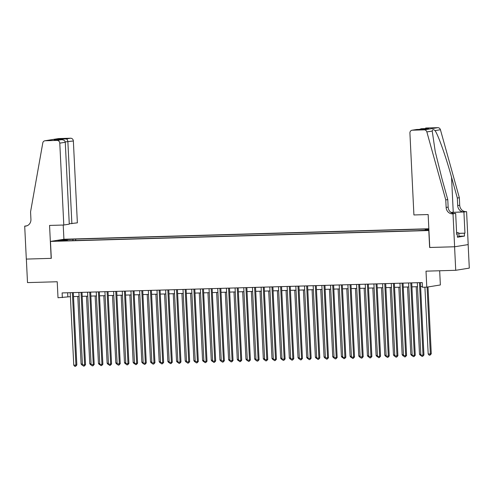 <?xml version="1.0" encoding="UTF-8"?>
<svg xmlns="http://www.w3.org/2000/svg" width="494" height="494" viewBox="0 0 494 494"><rect width="100%" height="100%" fill="white"/><g stroke="black" fill="none" stroke-linecap="round" stroke-linejoin="round"><path stroke-width="0.74" d="M58.329 241.078L62.522 240.745L58.329 241.078M428.841 228.753L64.047 239.238L50.474 241.424L428.928 230.531M468.151 244.592L469.3 268.112L455.727 270.298L426.007 271.157L426.791 287.15L440.364 284.964L439.666 270.761M51.172 258.368L49.561 225.431L63.794 225.023L59.786 143.155A2.828 2.6 -99.1 0 0 57.045 140.407L45.201 140.747A2.828 2.6 -99.1 0 0 42.78 142.964L30.56 211.846L30.931 219.373A6.601 6.07 80.9 0 1 25.904 226.067A6.601 6.07 80.9 0 1 25.175 226.135L24.7 226.147L26.312 259.084L51.302 258.35L26.355 259.084L27.503 282.605L57.224 281.753L58.008 297.752L70.407 296.666M429.761 247.469L454.579 246.772L455.727 270.298M426.791 287.15L422.45 287.273L422.222 282.568L62.114 292.923L62.343 297.629M426.044 230.204L420.073 230.587L426.056 230.457M67.647 240.745L67.487 240.411L64.918 240.825L417.214 230.698L428.903 230.019M67.487 240.411L57.94 240.683L63.516 239.788L75.631 239.096L427.928 228.969L425.359 229.383L428.866 229.284M429.632 247.494L428.798 230.55M51.302 258.362L50.474 241.424M73.501 296.579L79.089 296.419M82.177 296.326L87.765 296.165M90.859 296.079L96.441 295.918M99.535 295.832L105.117 295.671M108.211 295.579L113.799 295.418M116.887 295.332L122.475 295.171M125.569 295.079L131.151 294.918M134.245 294.832L139.827 294.671M142.92 294.585L148.503 294.424M151.596 294.331L157.185 294.171M160.272 294.084L165.861 293.924M168.954 293.831L174.536 293.671M177.63 293.584L183.212 293.424M186.306 293.337L191.894 293.177M194.982 293.084L200.57 292.923M203.664 292.837L209.246 292.676M212.34 292.59L217.922 292.429M221.016 292.337L226.598 292.176M229.691 292.09L235.28 291.929M238.367 291.837L243.956 291.676M247.049 291.59L252.632 291.429M255.725 291.343L261.307 291.182M264.401 291.089L269.99 290.929M273.077 290.843L278.665 290.682M281.759 290.589L287.341 290.429M290.435 290.342L296.017 290.182M299.111 290.095L304.693 289.935M307.787 289.842L313.375 289.682M316.463 289.595L322.051 289.435M325.145 289.342L330.727 289.181M333.821 289.095L339.403 288.934M342.496 288.848L348.085 288.687M351.172 288.595L356.761 288.434M359.854 288.348L365.437 288.187M368.53 288.101L374.112 287.94M377.206 287.848L382.788 287.687M385.882 287.601L391.47 287.44M394.558 287.347L400.146 287.187M403.24 287.1L408.822 286.94M411.916 286.853L417.498 286.693M420.592 286.6L422.413 286.551M67.653 292.763L67.851 296.74M425.118 230.13L425.359 229.383M75.699 240.51L75.631 239.096M73.063 239.51L72.717 240.597M63.516 239.788L63.924 240.51M419.474 282.648L423.018 355.137L420.851 355.198L417.307 282.71M420.4 282.624L423.938 354.988L423.018 355.137L422.703 356.328L421.839 356.359L420.851 355.198M423.938 354.988L422.703 356.328M424.92 287.205L428.187 354.013L430.354 353.951L431.274 353.803L428.002 286.958M431.274 353.803L430.039 355.149L430.354 353.951L427.088 287.1M430.039 355.149L429.175 355.174L428.187 354.013M456.604 232.551L458.827 232.94L459.006 236.7L457.407 236.836M458.827 232.94L456.635 233.125M413.916 214.958L409.915 133.09A2.828 2.6 -99.1 0 1 412.379 130.194L424.223 129.854L437.795 127.668A2.828 2.6 80.9 0 1 440.432 129.743L459.34 197.724L459.71 205.251A6.601 6.07 -99.1 0 0 466.108 211.667L466.583 211.654L468.195 244.586L454.622 246.772L429.761 247.488L428.15 214.55L413.916 214.958M459.34 197.724L457.333 198.045L451.535 177.204C446.088 157.265 438.308 135.257 435.06 130.607C433.38 129.23 432.435 129.379 432.225 131.064L435.233 151.578L441.976 178.742L447.774 199.588L448.144 207.116A6.601 6.07 -99.1 0 0 454.542 213.525L452.529 213.853L453.01 213.834L454.622 246.772M447.774 199.588L445.767 199.909L446.138 207.437A6.601 6.07 -99.1 0 0 452.529 213.853M451.535 177.204L453.251 212.303L464.094 211.988A6.601 6.07 -99.1 0 1 457.697 205.578L457.333 198.045M425.952 128.008L425.643 128.039A2.828 2.6 80.9 0 1 425.952 128.008L437.795 127.668M432.225 131.064L426.853 131.929L445.767 199.909M458.846 233.335L464.953 233.156L458.846 233.409M456.697 234.409L457.283 234.391L457.425 237.219L464.502 236.076L464.366 233.254M457.283 234.391L456.697 234.489L455.666 213.408L453.01 213.834M466.583 211.654L452.597 212.408A10.609 0.5 -2.8 0 0 451.028 212.457M464.953 233.156L463.922 212.08M453.251 212.303A12.288 0.58 -2.8 0 0 450.917 212.377M453.56 213.47L455.666 213.408M426.853 131.929A2.828 2.6 -99.1 0 0 424.223 129.854M464.502 236.076L458.988 236.237M421.123 128.767L419.406 129.409M421.567 128.712L428.767 128.508L423.963 129.28L416.683 129.484L412.07 130.225M69.259 223.794L77.367 222.837L73.359 140.969L65.227 141.926M71.877 223.72L67.876 141.852C67.697 140.142 67.153 139.166 66.233 138.925L70.617 138.221L58.774 138.561L45.201 140.747M24.7 226.147L26.979 225.783M63.917 239.263L63.22 225.042M63.794 225.023L69.277 224.14L65.27 142.272L59.786 143.155M44.892 140.778L58.465 138.592A2.828 2.6 80.9 0 1 58.774 138.561M70.617 138.221A2.828 2.6 80.9 0 1 73.359 140.969M57.045 140.407L61.62 139.691L54.606 139.895M54.42 139.901L61.429 139.703C63.67 139.728 64.955 140.586 65.27 142.272M54.229 139.907L59.033 139.135L59.947 139.74M410.798 282.901L414.343 355.384L412.175 355.445L408.631 282.963M411.718 282.871L415.256 355.235L414.343 355.384L414.028 356.582L413.157 356.606L412.175 355.445M415.256 355.235L414.028 356.582M402.122 283.148L405.667 355.631L403.493 355.692L399.949 283.21M403.042 283.124L406.581 355.482L405.667 355.631L405.352 356.829L404.481 356.853L403.493 355.692M406.581 355.482L405.352 356.829M393.44 283.395L396.991 355.884L394.817 355.946L391.273 283.457M394.366 283.371L397.905 355.736L396.991 355.884L396.67 357.082L395.805 357.106L394.817 355.946M397.905 355.736L396.67 357.082M384.764 283.649L388.309 356.131L386.141 356.193L382.597 283.71M385.691 283.618L389.229 355.983L388.309 356.131L387.994 357.329L387.129 357.353L386.141 356.193M389.229 355.983L387.994 357.329M416.207 286.73L419.511 354.266L420.802 354.229M421.03 355.408L420.493 355.427L419.511 354.266M407.531 286.977L410.835 354.513L412.126 354.476M412.354 355.661L411.817 355.674L410.835 354.513M398.849 287.224L402.153 354.76L403.45 354.723M403.678 355.908L403.141 355.921L402.153 354.76M390.174 287.477L393.477 355.013L394.774 354.976M395.002 356.155L394.465 356.174L393.477 355.013M376.088 283.896L379.633 356.378L377.465 356.446L373.921 283.957M377.008 283.871L380.553 356.236L379.633 356.378L379.318 357.576L378.447 357.6L377.465 356.446M380.553 356.236L379.318 357.576M381.498 287.724L384.801 355.26L386.092 355.223M386.32 356.409L385.789 356.421L384.801 355.26M367.413 284.149L370.957 356.631L368.79 356.693L365.239 284.211M368.333 284.118L371.871 356.483L370.957 356.631L370.642 357.829L369.771 357.854L368.79 356.693M371.871 356.483L370.642 357.829M372.822 287.977L376.125 355.513L377.416 355.476M377.644 356.656L377.107 356.674L376.125 355.513M358.737 284.396L362.281 356.878L360.107 356.94L356.563 284.458M359.657 284.371L363.195 356.73L362.281 356.878L361.96 358.076L361.095 358.101L360.107 356.94M363.195 356.73L361.96 358.076M364.146 288.224L367.443 355.76L368.74 355.723M368.969 356.903L368.431 356.921L367.443 355.76M350.055 284.643L353.599 357.131L351.432 357.193L347.887 284.705M350.981 284.618L354.519 356.983L353.599 357.131L353.284 358.329L352.42 358.354L351.432 357.193M354.519 356.983L353.284 358.329M355.464 288.471L358.768 356.007L360.064 355.97M360.293 357.156L359.756 357.168L358.768 356.007M341.379 284.896L344.923 357.378L342.756 357.44L339.211 284.958M342.305 284.865L345.843 357.23L344.923 357.378L344.608 358.576L343.744 358.601L342.756 357.44M345.843 357.23L344.608 358.576M346.788 288.724L350.092 356.26L351.382 356.223M351.611 357.403L351.08 357.421L350.092 356.26M332.703 285.143L336.247 357.625L334.08 357.693L330.535 285.205M333.623 285.118L337.161 357.483L336.247 357.625L335.932 358.823L335.062 358.848L334.08 357.693M337.161 357.483L335.932 358.823M338.112 288.971L341.416 356.507L342.706 356.47M342.935 357.656L342.398 357.668L341.416 356.507M324.027 285.396L327.571 357.878L325.398 357.94L321.853 285.458M324.947 285.365L328.485 357.73L327.571 357.878L327.256 359.076L326.386 359.101L325.398 357.94M328.485 357.73L327.256 359.076M329.436 289.218L332.74 356.761L334.03 356.724M334.259 357.903L333.722 357.922L332.74 356.761M315.345 285.643L318.896 358.125L316.722 358.187L313.177 285.705M316.271 285.618L319.809 357.977L318.896 358.125L318.574 359.323L317.71 359.348L316.722 358.187M319.809 357.977L318.574 359.323M320.754 289.472L324.058 357.008L325.355 356.971M325.583 358.15L325.046 358.169L324.058 357.008M306.669 285.89L310.213 358.378L308.046 358.44L304.502 285.952M307.595 285.865L311.134 358.23L310.213 358.378L309.899 359.576L309.034 359.601L308.046 358.44M311.134 358.23L309.899 359.576M312.078 289.719L315.382 357.255L316.679 357.218M316.907 358.403L316.37 358.416L315.382 357.255M297.993 286.143L301.538 358.625L299.37 358.687L295.826 286.205M298.913 286.112L302.458 358.477L301.538 358.625L301.223 359.823L300.352 359.848L299.37 358.687M302.458 358.477L301.223 359.823M303.402 289.972L306.706 357.508L307.997 357.471M308.225 358.65L307.694 358.669L306.706 357.508M289.317 286.39L292.862 358.872L290.694 358.934L287.144 286.452M290.237 286.366L293.776 358.724L292.862 358.872L292.547 360.07L291.676 360.095L290.694 358.934M293.776 358.724L292.547 360.07M294.727 290.219L298.03 357.755L299.321 357.718M299.549 358.903L299.012 358.916L298.03 357.755M280.641 286.637L284.186 359.126L282.012 359.187L278.468 286.705M281.561 286.613L285.1 358.977L284.186 359.126L283.865 360.324L283 360.348L282.012 359.187M285.1 358.977L283.865 360.324M286.051 290.466L289.348 358.008L290.645 357.971M290.873 359.15L290.336 359.163L289.348 358.008M271.959 286.891L275.504 359.373L273.336 359.434L269.792 286.952M272.886 286.866L276.424 359.224L275.504 359.373L275.189 360.571L274.324 360.595L273.336 359.434M276.424 359.224L275.189 360.571M277.369 290.719L280.672 358.255L281.969 358.218M282.198 359.397L281.66 359.416L280.672 358.255M263.283 287.138L266.828 359.626L264.661 359.688L261.116 287.199M264.21 287.113L267.748 359.478L266.828 359.626L266.513 360.824L265.649 360.848L264.661 359.688M267.748 359.478L266.513 360.824M268.693 290.966L271.996 358.502L273.287 358.465M273.515 359.651L272.984 359.663L271.996 358.502M254.608 287.391L258.152 359.873L255.985 359.935L252.44 287.452M255.528 287.36L259.066 359.725L258.152 359.873L257.837 361.071L256.966 361.095L255.985 359.935M259.066 359.725L257.837 361.071M260.017 291.219L263.321 358.755L264.611 358.718M264.84 359.898L264.302 359.916L263.321 358.755M245.932 287.638L249.476 360.12L247.303 360.182L243.758 287.699M246.852 287.613L250.39 359.972L249.476 360.12L249.161 361.318L248.291 361.342L247.303 360.182M250.39 359.972L249.161 361.318M251.341 291.466L254.645 359.002L255.935 358.965M256.164 360.151L255.626 360.163L254.645 359.002M237.25 287.885L240.8 360.373L238.627 360.435L235.082 287.953M238.176 287.86L241.714 360.225L240.8 360.373L240.479 361.571L239.615 361.596L238.627 360.435M241.714 360.225L240.479 361.571M242.659 291.713L245.963 359.249L247.259 359.212M247.488 360.398L246.951 360.41L245.963 359.249M228.574 288.138L232.118 360.62L229.951 360.682L226.406 288.2M229.5 288.107L233.038 360.472L232.118 360.62L231.803 361.818L230.939 361.843L229.951 360.682M233.038 360.472L231.803 361.818M233.983 291.966L237.287 359.502L238.583 359.465M238.812 360.645L238.275 360.663L237.287 359.502M219.898 288.385L223.442 360.867L221.275 360.935L217.731 288.447M220.818 288.36L224.362 360.725L223.442 360.867L223.127 362.065L222.257 362.09L221.275 360.935M224.362 360.725L223.127 362.065M225.307 292.213L228.611 359.749L229.901 359.712M230.13 360.898L229.599 360.91L228.611 359.749M211.222 288.638L214.767 361.12L212.599 361.182L209.048 288.7M212.142 288.607L215.68 360.972L214.767 361.12L214.452 362.318L213.581 362.343L212.599 361.182M215.68 360.972L214.452 362.318M216.631 292.467L219.935 360.003L221.226 359.965M221.454 361.145L220.917 361.163L219.935 360.003M202.546 288.885L206.091 361.367L203.917 361.429L200.373 288.947M203.466 288.86L207.005 361.219L206.091 361.367L205.77 362.565L204.905 362.59L203.917 361.429M207.005 361.219L205.77 362.565M193.864 289.132L197.409 361.62L195.241 361.682L191.697 289.194M194.79 289.107L198.329 361.472L197.409 361.62L197.094 362.818L196.229 362.843L195.241 361.682M198.329 361.472L197.094 362.818M185.188 289.385L188.733 361.867L186.565 361.929L183.021 289.447M186.114 289.354L189.653 361.719L188.733 361.867L188.418 363.065L187.553 363.09L186.565 361.929M189.653 361.719L188.418 363.065M207.955 292.714L211.253 360.25L212.55 360.212M212.778 361.392L212.241 361.41L211.253 360.25M199.273 292.961L202.577 360.497L203.874 360.459M204.102 361.645L203.565 361.657L202.577 360.497M190.598 293.214L193.901 360.75L195.192 360.713M195.42 361.892L194.889 361.911L193.901 360.75M176.512 289.632L180.057 362.114L177.889 362.182L174.345 289.694M177.432 289.608L180.971 361.972L180.057 362.114L179.742 363.312L178.871 363.337L177.889 362.182M180.971 361.972L179.742 363.312M181.922 293.461L185.225 360.997L186.516 360.96M186.744 362.145L186.207 362.158L185.225 360.997M167.837 289.885L171.381 362.368L169.207 362.429L165.663 289.947M168.757 289.855L172.295 362.219L171.381 362.368L171.066 363.565L170.195 363.59L169.207 362.429M172.295 362.219L171.066 363.565M173.246 293.714L176.549 361.25L177.84 361.213M178.068 362.392L177.531 362.411L176.549 361.25M159.154 290.132L162.705 362.615L160.531 362.676L156.987 290.194M160.081 290.108L163.619 362.466L162.705 362.615L162.384 363.812L161.519 363.837L160.531 362.676M163.619 362.466L162.384 363.812M164.564 293.961L167.867 361.497L169.164 361.46M169.393 362.639L168.855 362.658L167.867 361.497M150.479 290.379L154.023 362.868L151.856 362.929L148.311 290.441M151.405 290.355L154.943 362.72L154.023 362.868L153.708 364.066L152.844 364.09L151.856 362.929M154.943 362.72L153.708 364.066M155.888 294.208L159.192 361.744L160.488 361.707M160.717 362.892L160.179 362.905L159.192 361.744M141.803 290.633L145.347 363.115L143.18 363.176L139.635 290.694M142.723 290.602L146.267 362.966L145.347 363.115L145.032 364.313L144.162 364.337L143.18 363.176M146.267 362.966L145.032 364.313M147.212 294.461L150.516 361.997L151.806 361.96M152.035 363.139L151.504 363.158L150.516 361.997M133.127 290.88L136.671 363.362L134.504 363.423L130.953 290.941M134.047 290.855L137.585 363.214L136.671 363.362L136.356 364.56L135.486 364.584L134.504 363.423M137.585 363.214L136.356 364.56M138.536 294.708L141.84 362.244L143.13 362.207M143.359 363.393L142.822 363.405L141.84 362.244M124.451 291.127L127.995 363.615L125.822 363.677L122.277 291.194M125.371 291.102L128.909 363.467L127.995 363.615L127.674 364.813L126.81 364.838L125.822 363.677M128.909 363.467L127.674 364.813M129.86 294.955L133.158 362.497L134.454 362.46M134.683 363.64L134.146 363.652L133.158 362.497M115.769 291.38L119.313 363.862L117.146 363.924L113.601 291.441M116.695 291.355L120.233 363.714L119.313 363.862L118.998 365.06L118.134 365.085L117.146 363.924M120.233 363.714L118.998 365.06M121.178 295.208L124.482 362.744L125.779 362.707M126.007 363.887L125.47 363.905L124.482 362.744M107.093 291.627L110.637 364.115L108.47 364.177L104.926 291.688M108.019 291.602L111.558 363.967L110.637 364.115L110.323 365.313L109.458 365.338L108.47 364.177M111.558 363.967L110.323 365.313M112.502 295.455L115.806 362.991L117.097 362.954M117.325 364.14L116.794 364.152L115.806 362.991M98.417 291.88L101.962 364.362L99.794 364.424L96.25 291.942M99.337 291.849L102.876 364.214L101.962 364.362L101.647 365.56L100.776 365.585L99.794 364.424M102.876 364.214L101.647 365.56M103.826 295.708L107.13 363.244L108.421 363.207M108.649 364.387L108.112 364.405L107.13 363.244M89.741 292.127L93.286 364.609L91.112 364.671L87.568 292.189M90.661 292.102L94.2 364.461L93.286 364.609L92.971 365.807L92.1 365.832L91.112 364.671M94.2 364.461L92.971 365.807M95.151 295.955L98.454 363.491L99.745 363.454M99.973 364.64L99.436 364.652L98.454 363.491M81.059 292.374L84.61 364.862L82.436 364.924L78.892 292.442M81.985 292.349L85.524 364.714L84.61 364.862L84.289 366.06L83.424 366.085L82.436 364.924M85.524 364.714L84.289 366.06M86.469 296.202L89.772 363.745L91.069 363.701M91.297 364.887L90.76 364.899L89.772 363.745M72.383 292.627L75.928 365.109L73.76 365.171L70.216 292.689M73.31 292.602L76.848 364.961L75.928 365.109L75.613 366.307L74.748 366.332L73.76 365.171M76.848 364.961L75.613 366.307M77.793 296.456L81.096 363.992L82.393 363.954M82.622 365.134L82.084 365.152L81.096 363.992M448.144 207.116L446.138 207.437M457.697 205.578L459.71 205.251M428.767 128.508L423.963 129.28M416.763 129.49L412.379 130.194M440.432 129.743L435.06 130.607M464.094 211.988L466.108 211.667M452.64 213.254L452.597 212.408M59.033 139.135L66.233 138.925M26.614 225.9L25.175 226.135M416.683 129.484L423.889 129.28"/></g></svg>
